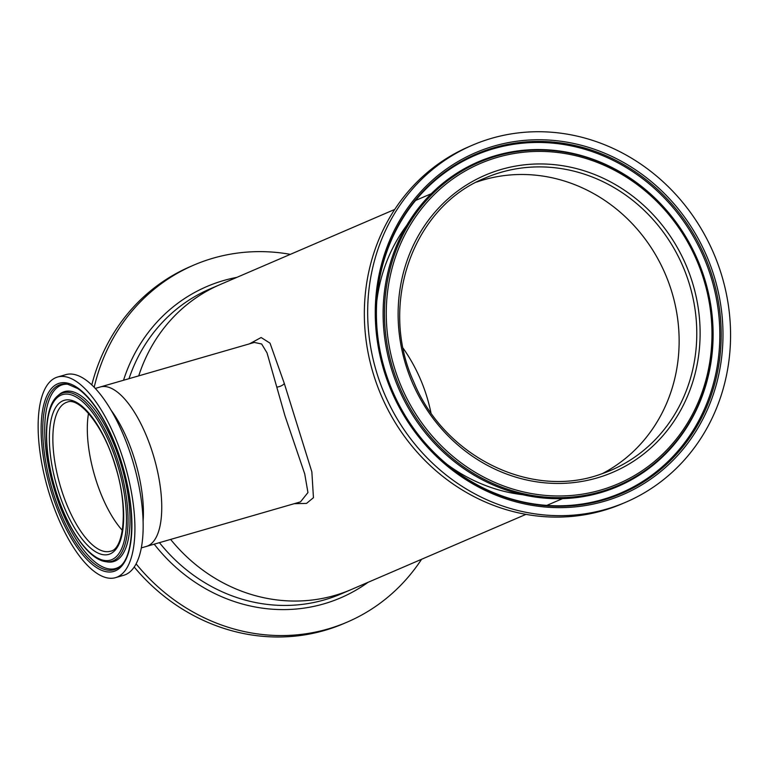 <?xml version="1.0" encoding="UTF-8"?>
<svg xmlns="http://www.w3.org/2000/svg" width="769" height="769" viewBox="0 0 769 769"><rect width="100%" height="100%" fill="white"/><g stroke="black" fill="none" stroke-linecap="round" stroke-linejoin="round"><path stroke-width="1.15" d="M88.522 413.347A77.602 30.001 -106.1 0 0 95.548 478.654A77.602 30.001 -106.1 0 0 122.358 530.399A77.602 30.001 -106.1 0 1 95.548 478.654A77.602 30.001 -106.1 0 1 88.522 413.347M602.137 473.714A159.096 146.552 66.7 0 0 666.685 277.398A159.096 146.552 66.7 0 0 483.557 179.859A159.096 146.552 66.7 0 0 476.626 182.07A159.096 146.552 66.7 0 1 478.212 181.522A159.096 146.552 66.7 0 1 665.531 274.591A159.096 146.552 66.7 0 1 602.137 473.714M430.928 412.722A159.096 146.552 66.7 0 0 403.216 348.328A159.096 146.552 -113.3 0 1 430.928 412.722M141.352 547.884L146.341 546.442A82.994 32.077 -106.1 0 0 152.954 453.95A82.994 32.077 -106.1 0 1 146.341 546.442L300.487 501.878L307.946 492.554L304.726 473.906L284.963 415.789L267.035 352.913L261.662 344.012L254.347 342.436M249.492 343.839L261.133 337.514L270.025 343.157L284.299 383.443L311.858 471.887L313.444 497.697L306.504 503.416L294.171 503.705M334.794 595.437A165.989 152.906 -113.3 0 1 170.631 539.425A165.989 152.906 -113.3 0 0 351.375 589.506A165.989 152.906 -113.3 0 1 334.794 595.437M129.009 378.665A165.989 152.906 -113.3 0 1 160.596 324.307A165.989 152.906 -113.3 0 1 209.889 288.971L220.145 284.559A165.989 152.906 -113.3 0 0 170.843 319.894A165.989 152.906 -113.3 0 0 138.728 375.858A165.989 152.906 -113.3 0 1 220.145 284.559L394.747 209.428M522.641 494.698A165.989 152.906 -113.3 0 1 446.943 464.284A165.989 152.906 66.7 0 0 522.641 494.698M376.781 301.246A165.989 152.906 -113.3 0 1 406.734 225.365A165.989 152.906 66.7 0 0 376.781 301.246M95.25 388.432L100.239 386.99A82.994 32.077 -106.1 0 1 152.954 453.95A82.994 32.077 -106.1 0 0 100.239 386.99L254.385 342.426M115.523 577.654L123.771 575.26A104.411 40.363 -106.1 0 0 132.095 458.901A104.411 40.363 -106.1 0 0 65.778 374.657L57.531 377.041A104.411 40.363 -106.1 0 0 49.206 493.4A104.411 40.363 -106.1 0 0 115.523 577.654A104.411 40.363 -106.1 0 0 123.847 461.285A104.411 40.363 -106.1 0 0 57.531 377.041M472.32 145.235L468.994 146.668A194.288 178.975 66.7 0 0 378.559 388.951A194.288 178.975 66.7 0 0 609.711 508.511A194.288 178.975 66.7 0 0 622.592 503.589L625.918 502.157A194.288 178.975 66.7 0 0 716.352 259.874A194.288 178.975 66.7 0 0 485.21 140.314A194.288 178.975 66.7 0 0 472.32 145.235A194.288 178.975 66.7 0 0 381.885 387.518A194.288 178.975 66.7 0 0 613.037 507.079A194.288 178.975 66.7 0 0 625.918 502.157M94.183 387.297A194.288 178.975 -113.3 0 1 136.017 306.485A194.288 178.975 -113.3 0 1 193.721 265.132A194.288 178.975 -113.3 0 1 290.336 254.356M421.566 559.294A194.288 178.975 -113.3 0 1 405.013 580.701A194.288 178.975 -113.3 0 1 347.319 622.054A194.288 178.975 -113.3 0 1 136.123 563.879M91.78 384.923A194.288 178.975 -113.3 0 1 132.691 307.917A194.288 178.975 -113.3 0 1 190.385 266.564L193.721 265.132M347.319 622.054L343.983 623.486A194.288 178.975 -113.3 0 1 134.229 567.051M284.299 383.443A6.537 2.865 -15.7 0 1 276.782 387.115M67.201 402.149L67.259 402.129A77.602 30.001 -106.1 0 0 67.201 402.149A77.602 30.001 -106.1 0 0 61.087 488.613A77.602 30.001 -106.1 0 0 110.303 551.248A77.602 30.001 -106.1 0 0 110.332 551.238L110.303 551.248M57.867 489.68A80.187 30.991 -106.1 0 0 110.217 553.863A80.187 30.991 -106.1 0 0 115.187 465.014A80.187 30.991 -106.1 0 0 62.837 400.822A80.187 30.991 -106.1 0 0 57.867 489.68M143.111 520.94A82.994 32.077 -106.1 0 0 134.594 459.256A82.994 32.077 -106.1 0 0 111.121 410.281M51.513 492.41A97.942 37.854 -106.1 0 0 115.456 570.809A97.942 37.854 -106.1 0 0 121.531 462.284A97.942 37.854 -106.1 0 0 57.588 383.875A97.942 37.854 -106.1 0 0 51.513 492.41M52.965 491.91A96.404 37.268 -106.1 0 0 120.137 566.378C134.623 555.285 135.892 507.271 121.415 462.342C115.984 444.934 109.285 429.525 101.316 416.116C93.51 403.177 85.676 393.997 77.794 388.585L67.441 384.106A96.404 37.268 -106.1 0 0 52.965 491.91M68.316 384.269A95.635 36.97 -106.1 0 0 54.839 491.333A95.635 36.97 -106.1 0 0 120.791 565.782M105.593 561.649L107.362 561.928A88.454 34.192 -106.1 0 0 107.535 561.956A88.454 34.192 -106.1 0 0 120.646 463.015A88.454 34.192 -106.1 0 0 59.146 394.574A88.454 34.192 -106.1 0 0 59.011 394.699L57.665 395.872C43.208 407.733 42.891 450.23 55.618 490.66C67.153 528.399 88.281 559.361 105.593 561.649A87.685 33.894 -106.1 0 0 118.762 463.601A87.685 33.894 -106.1 0 0 57.665 395.872M55.733 490.593A86.147 33.298 -106.1 0 0 111.976 559.563A86.147 33.298 -106.1 0 0 117.321 464.092A86.147 33.298 -106.1 0 0 61.078 395.131A86.147 33.298 -106.1 0 0 55.733 490.593M610.365 499.408A186.165 171.487 66.7 0 0 711.844 269.275A186.165 171.487 66.7 0 0 487.882 147.984A186.165 171.487 66.7 0 0 386.403 378.117A186.165 171.487 66.7 0 0 610.365 499.408M609.5 498.12A184.627 170.074 66.7 0 0 710.143 269.881A184.627 170.074 66.7 0 0 488.017 149.59A184.627 170.074 66.7 0 0 387.374 377.829A184.627 170.074 66.7 0 0 609.5 498.12M487.623 150.589A183.858 169.372 66.7 0 0 387.403 377.877A183.858 169.372 66.7 0 0 608.596 497.668A183.858 169.372 66.7 0 0 708.826 270.38A183.858 169.372 66.7 0 0 487.623 150.589M489.988 157.376A176.678 162.749 66.7 0 0 393.69 375.781A176.678 162.749 66.7 0 0 606.232 490.891A176.678 162.749 66.7 0 0 702.539 272.486A176.678 162.749 66.7 0 0 489.988 157.376M606.626 489.882A175.909 162.038 66.7 0 0 702.51 272.428A175.909 162.038 66.7 0 0 490.891 157.818A175.909 162.038 66.7 0 0 395.006 375.282A175.909 162.038 66.7 0 0 606.626 489.882M606.481 488.277A174.371 160.625 66.7 0 0 701.539 272.716A174.371 160.625 66.7 0 0 491.756 159.116A174.371 160.625 66.7 0 0 396.708 374.676A174.371 160.625 66.7 0 0 606.481 488.277M602.31 476.299A161.673 148.936 66.7 0 0 690.437 276.436A161.673 148.936 66.7 0 0 495.938 171.093A161.673 148.936 66.7 0 0 407.801 370.966A161.673 148.936 66.7 0 0 602.31 476.299M600.599 474.233A159.096 146.552 66.7 0 0 611.086 470.234A159.096 146.552 66.7 0 0 685.141 271.832A159.096 146.552 66.7 0 0 495.861 173.929A159.096 146.552 66.7 0 0 485.306 177.956C412.645 206.823 378.252 304.687 413.818 382.068C444.184 456.738 530.985 499.475 600.57 474.242L611.086 470.234M525.967 514.365L341.119 593.908A165.989 152.906 -113.3 0 1 159.443 542.654M368.101 582.296A169.43 156.078 -113.3 0 1 154.213 544.164M123.521 380.261A169.43 156.078 -113.3 0 1 156.463 322.634A169.43 156.078 -113.3 0 1 236.881 277.359M415.587 200.459L431.294 193.692M546.817 505.396L562.524 498.639M110.361 551.229C124.126 549.633 128.74 506.463 115.004 465.11C103.652 425.863 78.909 396.727 67.259 402.129M380.761 354.23C386.317 379.78 396.458 403.369 411.204 424.969M679.661 227.24C693.83 247.993 703.587 270.65 708.912 295.209"/></g></svg>
